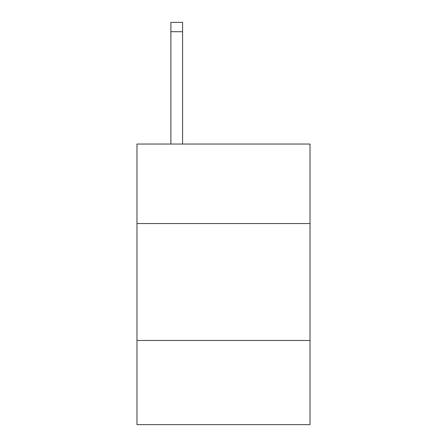 <?xml version="1.0" encoding="UTF-8"?>
<svg xmlns="http://www.w3.org/2000/svg" width="447" height="447" viewBox="0 0 447 447"><rect width="100%" height="100%" fill="white"/><g stroke="black" fill="none" stroke-linecap="round" stroke-linejoin="round"><path stroke-width="0.67" d="M310.022 223.545L310.022 144.04L136.978 144.04L136.978 223.545L310.022 223.545L310.022 424.65L136.978 424.65L136.978 223.545M310.022 340.469L136.978 340.469M182.577 144.04L182.577 31.703L170.888 31.703L170.888 22.35L182.577 22.35L182.577 31.703M170.888 144.04L170.888 31.703"/></g></svg>
